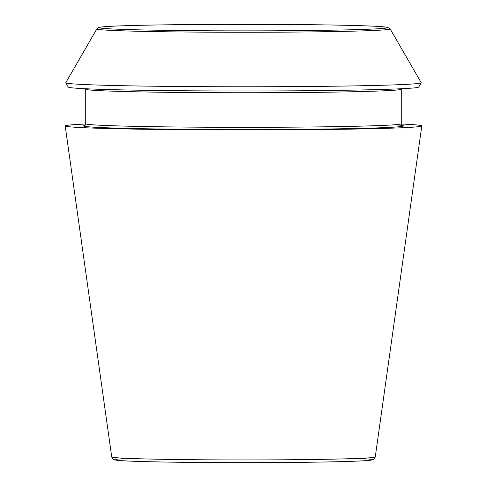 <?xml version="1.0" encoding="UTF-8"?>
<svg xmlns="http://www.w3.org/2000/svg" width="487" height="487" viewBox="0 0 487 487"><rect width="100%" height="100%" fill="white"/><g stroke="black" fill="none" stroke-linecap="round" stroke-linejoin="round"><path stroke-width="0.73" d="M390.148 28.903L421.206 82.687A177.725 4.03 180 0 1 421.206 82.79L418.735 87.07A175.253 3.975 180 0 1 243.5 90.99A175.253 3.975 180 0 1 68.265 87.07L65.794 82.79A177.725 4.03 180 0 1 65.794 82.687L96.852 28.903L98.368 27.625C98.867 27.491 98.185 27.077 109.727 26.365C128.659 25.281 174.334 24.49 224.982 24.35L317.597 24.788C345.66 25.178 365.828 25.714 378.107 26.414L387.555 27.309L390.148 28.903A146.66 3.33 180 0 1 243.5 32.276A146.66 3.33 180 0 1 96.852 28.903M401.288 124.027A178.303 4.048 180 0 1 421.803 125.92A178.303 4.048 180 0 1 243.5 129.956A178.303 4.048 180 0 1 65.197 125.92A178.303 4.048 180 0 1 78.413 124.38A178.303 4.048 180 0 1 85.712 124.027M421.206 82.79A177.725 4.03 180 0 1 243.5 86.771A177.725 4.03 180 0 1 65.794 82.79M111.736 456.952C112.698 459.071 113.483 459.996 114.092 459.722L118.371 460.416C131.63 461.731 187.185 462.693 245.551 462.65C287.458 462.644 328.299 462.133 351.078 461.335C362.109 460.964 369.018 460.519 371.812 460.014L373.523 459.442C373.712 459.844 374.29 459.016 375.264 456.952A131.764 2.989 180 0 1 243.5 459.935A131.764 2.989 180 0 1 111.736 456.952L65.197 125.92M358.182 458.413A128.556 2.916 180 0 1 248.729 462.65A128.556 2.916 180 0 1 124.477 458.632M85.73 89.176L85.73 123.747A157.77 3.579 180 0 0 243.5 127.326A157.77 3.579 180 0 0 401.27 123.747L401.27 89.176A157.77 3.579 180 0 1 243.5 92.755A157.77 3.579 180 0 1 85.73 89.176L85.688 88.744M109.879 26.359A144.316 3.275 180 0 1 357.537 25.592A144.316 3.275 180 0 1 263.083 30.839A144.316 3.275 180 0 1 109.879 26.359M395.006 124.745A159.931 3.628 180 0 1 259.595 129.518A159.931 3.628 180 0 1 84.805 125.457M375.264 456.952L421.803 125.92M401.27 89.176L401.312 88.744M401.27 123.747C401.726 125.171 402.098 125.774 402.384 125.555M85.73 123.747C85.274 125.171 84.902 125.774 84.616 125.555"/></g></svg>
